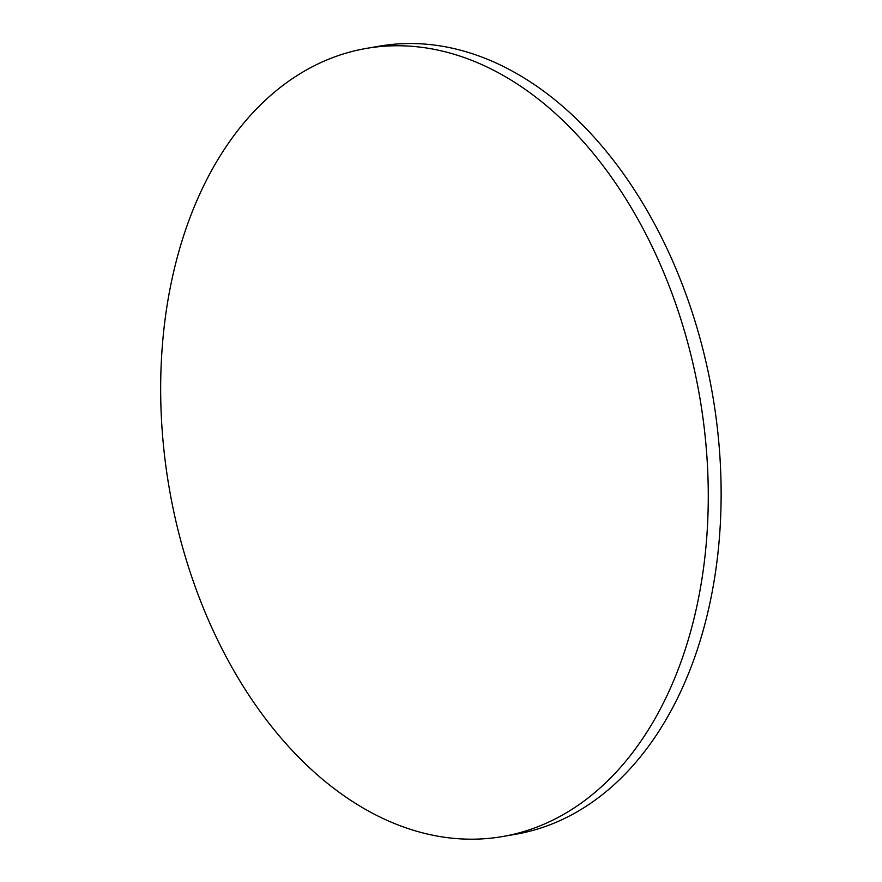 <?xml version="1.0" encoding="UTF-8"?>
<svg xmlns="http://www.w3.org/2000/svg" width="882" height="882" viewBox="0 0 882 882"><rect width="100%" height="100%" fill="white"/><g stroke="black" fill="none" stroke-linecap="round" stroke-linejoin="round"><path stroke-width="1.32" d="M607.654 780.912A399.91 269.142 -99.8 0 0 678.82 313A399.91 269.142 -99.8 0 0 366.228 48.433A399.91 269.142 -99.8 0 0 169.278 488.396A399.91 269.142 -99.8 0 0 502.707 836.511A399.91 269.142 -99.8 0 0 607.654 780.912M502.707 836.511L515.573 834.284A399.91 269.142 -99.8 0 0 620.509 778.685A399.91 269.142 -99.8 0 0 691.675 310.773A399.91 269.142 -99.8 0 0 379.084 46.206L366.228 48.433"/></g></svg>
